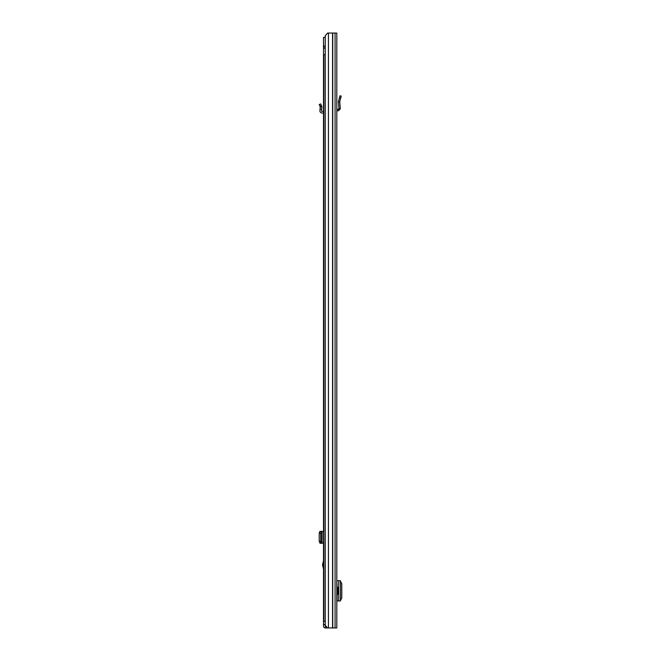 <?xml version="1.0" encoding="UTF-8"?>
<svg xmlns="http://www.w3.org/2000/svg" width="661" height="661" viewBox="0 0 661 661"><rect width="100%" height="100%" fill="white"/><g stroke="black" fill="none" stroke-linecap="round" stroke-linejoin="round"><path stroke-width="0.99" d="M340.679 98.117L341.208 96.126L339.961 95.787L338.44 101.596L339.737 101.62L340.679 98.117L339.424 97.778M327.6 627.95L325.237 625.248L325.237 35.752L327.6 33.05L336.813 33.05L336.813 627.95L325.402 627.95A1.892 1.892 0 0 1 323.51 626.058L323.51 37.38L325.237 37.38M337.118 594.313L337.118 600.965L336.813 594.313L337.788 594.313L337.788 587.389L336.813 587.389L336.813 580.738L337.118 587.389M336.813 97.365L336.813 95.283M337.118 600.965L340.456 600.932L340.456 580.771L337.118 580.738M340.456 600.543L341.778 597.858L341.778 583.754L340.456 581.159M336.813 109.519L339.019 108.85L338.44 101.596L339.737 101.62L340.308 108.743L339.019 108.85M336.813 110.874L338.572 110.726L340.308 108.743M336.862 110.817L336.813 109.842M323.51 569.154L322.535 564.891L323.51 560.627M325.129 624.488L325.592 627.95M325.237 624.488L323.51 624.488M326.187 626.331L325.592 626.331M323.51 531.361L321.32 531.568L320.717 533.187L320.717 541.433L321.32 543.053L323.51 543.259M319.916 543.259L321.667 543.259M320.246 543.144L321.882 543.127L320.048 543.259M319.916 531.361L319.23 532.956L319.222 541.433L320.246 543.102M320.246 531.518L321.841 531.502L321.841 543.119M320.246 531.477L321.841 531.502M320.048 531.361L321.667 531.361M323.51 111.469L322.047 111.395A0.537 0.537 0 0 1 321.535 110.808L321.667 109.305L320.048 109.164L319.924 110.668A2.165 2.165 0 0 0 321.965 113.014L323.51 113.097M319.825 105.95L321.32 105.33L320.717 103.901L319.222 104.521L320.246 106.958L321.882 106.834L321.667 109.305M321.32 105.33L321.841 106.578L320.246 106.958L320.048 109.164M325.237 46.03L323.832 46.03L323.832 48.195L325.237 48.195M325.237 54.681L323.832 54.681L323.832 621.464L325.237 621.464M332.549 33.05L332.549 627.95M328.434 33.05L328.434 627.95M332.739 33.05L332.739 627.95M335.086 33.05L335.086 627.95M338.713 600.956L338.713 580.738M340.432 580.771L340.432 600.923M338.572 110.726L338.506 109.437M322.618 564.246L323.51 564.246M325.129 624.81L323.51 624.81M326.972 627.231L326.972 627.95M322.047 531.361L322.047 543.259M319.825 543.053L321.32 543.053M319.222 541.433L320.717 541.433M319.222 533.187L320.717 533.187M319.825 531.568L321.32 531.568M321.882 531.494L321.882 543.127L321.882 531.494M323.51 565.535L322.618 565.535"/></g></svg>
